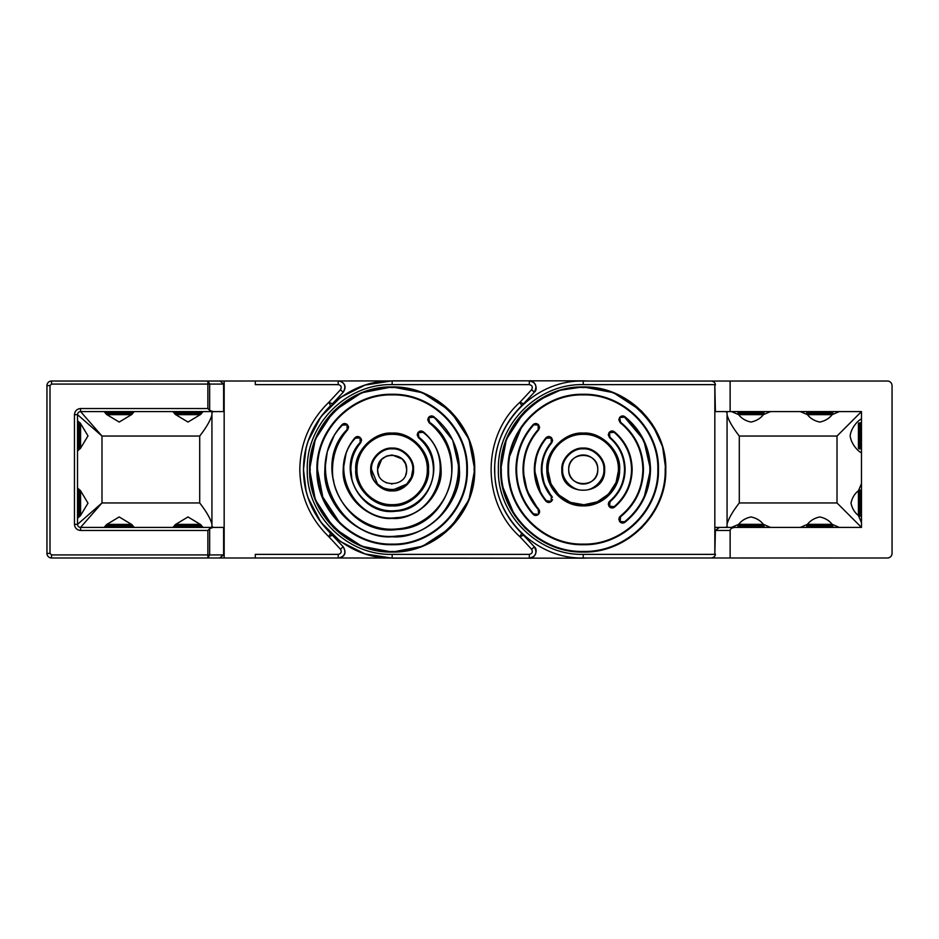 <?xml version="1.0" encoding="UTF-8"?>
<svg xmlns="http://www.w3.org/2000/svg" width="939" height="939" viewBox="0 0 939 939"><rect width="100%" height="100%" fill="white"/><g stroke="black" fill="none" stroke-linecap="round" stroke-linejoin="round"><path stroke-width="1.41" d="M595.432 477.388A14.519 14.519 0 0 0 596.746 464.159M596.641 463.901A14.519 14.519 0 0 0 595.396 461.554M595.103 461.119A14.519 14.519 0 0 0 593.507 459.23M593.202 458.925A14.519 14.519 0 0 0 591.183 457.34M591.124 457.305A14.519 14.519 0 0 0 583.236 454.981M583.142 454.981A14.519 14.519 0 0 0 577.896 456.002M577.638 456.096A14.519 14.519 0 0 0 575.29 457.34M574.856 457.645A14.519 14.519 0 0 0 572.966 459.23M572.673 459.547A14.519 14.519 0 0 0 571.088 461.554M571.041 461.612A14.519 14.519 0 0 0 568.717 469.312M308.238 440.837L320.997 416.576L340.564 397.385L365.06 385.072L392.15 380.835L529.443 380.835L199.455 381.046M343.275 546.862L343.275 546.862C346.374 552.238 345.247 555.947 339.906 557.989L529.443 558.165L392.15 558.165L365.06 553.928L340.564 541.615L320.997 522.424L308.238 498.163M523.551 535.218L519.936 536.721L521.673 533.317A48.922 48.922 0 0 1 523.551 535.218L534.244 546.733C537.507 552.93 535.864 556.698 529.326 558.036L529.326 554.374C532.272 553.623 533.023 551.909 531.556 549.233L534.373 546.862C538.622 549.867 534.549 559.245 529.443 558.165L583.741 558.165M583.741 380.835L529.443 380.835C534.537 379.755 538.622 389.122 534.373 392.138L523.551 403.782A48.922 48.922 0 0 1 521.673 405.683L519.936 402.279L523.551 403.782M568.717 469.676A14.519 14.519 0 0 0 569.738 474.841M569.844 475.099A14.519 14.519 0 0 0 571.088 477.446M571.382 477.881A14.519 14.519 0 0 0 572.966 479.77M573.283 480.075A14.519 14.519 0 0 0 575.29 481.66M575.361 481.695A14.519 14.519 0 0 0 583.236 484.019M583.342 484.019A14.519 14.519 0 0 0 588.589 482.998M588.847 482.904A14.519 14.519 0 0 0 591.183 481.66M591.629 481.355A14.519 14.519 0 0 0 593.507 479.77M593.812 479.453A14.519 14.519 0 0 0 595.396 477.446M889.526 381.504A4.589 4.589 0 0 1 889.667 381.574A4.589 4.589 0 0 0 887.989 381.046L730.131 381.046L730.131 411.587L861.474 411.587L861.474 527.413L719.391 527.413L715.389 530.465L714.837 554.374L714.837 384.626L715.389 411.587L730.131 411.587M883.212 381.011L887.989 381.046L883.235 381.046M883.235 557.989L887.461 557.989A4.589 4.589 0 0 0 892.05 553.4C891.78 556.181 890.254 557.707 887.461 557.989A4.589 4.589 0 0 0 892.05 553.4L892.05 514.595M628.109 557.989L720.413 557.989M887.989 381.046C890.477 381.551 891.839 383.065 892.05 385.6L892.05 424.405M892.05 447.328L892.05 491.672M738.007 525.3A0.916 0.916 0 0 1 738.934 524.385L763.078 524.385A0.916 0.916 0 0 1 764.006 525.3L738.007 525.3L738.007 526.521A0.916 0.916 0 0 0 738.7 527.413L731.504 527.413L738.641 524.349C741.587 520.546 745.707 518.07 751.012 516.943C756.294 518.058 760.414 520.523 763.372 524.349L770.508 527.413L714.837 527.413M809.019 381.046A0.916 0.916 0 0 1 809.254 381.011L830.346 381.011L809.254 381.011A0.916 0.916 0 0 0 809.019 381.046M809.019 557.989A0.916 0.916 0 0 0 809.254 558.012L830.346 558.012L809.254 558.012A0.916 0.916 0 0 1 809.019 557.989M740.225 557.989A0.916 0.916 0 0 0 740.46 558.012L761.552 558.012L740.46 558.012A0.916 0.916 0 0 1 740.225 557.989M406.669 469.371L405.636 464.112M405.484 463.76L402.408 459.23M402.162 458.983L392.15 454.981M391.997 454.981L386.762 456.014M386.41 456.154L381.88 459.23M381.633 459.476L377.619 469.359M267.239 557.989L219.609 557.989L223.611 554.926L223.611 527.413L212.261 527.413L224.163 527.413L212.261 527.413M208.129 381.046L209.667 384.074L223.611 384.074L220.09 381.046L51.539 381.011M406.47 471.883L406.669 469.5C407.561 488.233 376.727 488.233 377.619 469.5L377.889 472.258M377.983 472.728L378.722 475.052M385.999 482.658L386.586 482.916M391.504 484.008L392.15 484.019M405.707 474.688L406.387 472.329M224.163 381.046L224.163 557.989L51.539 557.989A4.589 4.589 0 0 1 46.95 553.4L46.95 514.595M46.95 491.672L46.95 447.328M46.95 424.405L46.95 385.6A4.589 4.589 0 0 1 51.011 381.046M223.611 384.074L223.611 411.587L212.261 411.587M339.906 557.989L255.279 557.989L255.279 554.374L338.228 554.374C341.174 553.623 341.925 551.909 340.47 549.233L328.838 536.721L330.575 533.317C312.898 515.711 303.872 494.442 303.473 469.5C303.872 444.558 312.898 423.289 330.575 405.683L328.838 402.279L332.453 403.782L343.275 392.138C346.432 387.173 345.352 383.476 340.024 381.046M179.279 558.012L177.448 558.012A0.916 0.916 0 0 1 177.213 557.989A0.916 0.916 0 0 0 177.448 558.012L196.709 558.012M198.775 557.989A0.916 0.916 0 0 1 198.54 558.012A0.916 0.916 0 0 0 198.775 557.989L177.213 557.989M110.485 558.012L108.654 558.012A0.916 0.916 0 0 1 108.419 557.989A0.916 0.916 0 0 0 108.654 558.012L127.915 558.012M110.485 381.011L108.654 381.011A0.916 0.916 0 0 0 108.419 381.046A0.916 0.916 0 0 1 108.654 381.011L127.915 381.011M129.981 381.046A0.916 0.916 0 0 0 129.746 381.011A0.916 0.916 0 0 1 129.981 381.046L55.765 381.046M174.994 525.3L200.993 525.3A0.916 0.916 0 0 0 200.066 524.385L175.922 524.385A0.916 0.916 0 0 0 174.994 525.3L174.994 526.521A0.916 0.916 0 0 0 175.687 527.413M200.993 525.3L200.993 526.521A0.916 0.916 0 0 1 200.3 527.413M741.376 524.385L760.637 524.385M764.006 525.3L764.006 526.521A0.916 0.916 0 0 1 763.313 527.413M79.662 448.865L79.662 422.867A0.916 0.916 0 0 1 80.578 423.794L80.578 447.95A0.916 0.916 0 0 1 79.662 448.865L78.442 448.865A0.916 0.916 0 0 1 77.526 447.95L77.526 424.405M77.526 447.328L77.526 447.95M79.662 422.867L78.442 422.867A0.916 0.916 0 0 0 77.526 423.794M79.662 516.133L79.662 490.135A0.916 0.916 0 0 1 80.578 491.05L80.578 515.206A0.916 0.916 0 0 1 79.662 516.133L78.442 516.133A0.916 0.916 0 0 1 77.526 515.206L77.526 491.672M77.526 514.595L77.526 515.206M79.662 490.135L78.442 490.135A0.916 0.916 0 0 0 77.526 491.05M738.007 412.503L764.006 412.503L764.006 413.735A0.916 0.916 0 0 1 763.078 414.651L738.934 414.651A0.916 0.916 0 0 1 738.007 413.735L738.007 412.503A0.916 0.916 0 0 1 738.934 411.587M764.006 412.503A0.916 0.916 0 0 0 763.078 411.587M740.225 381.046A0.916 0.916 0 0 1 740.46 381.011L761.552 381.011A0.916 0.916 0 0 1 761.787 381.046M720.413 381.046L790.791 381.046M760.637 414.651L741.376 414.651M333.768 527.871L315.387 499.888L309.588 469.5C308.45 425.39 348.029 385.812 392.15 386.95C436.259 385.812 475.838 425.39 474.7 469.5L468.948 499.783L450.697 527.695M356.984 469.5C356.503 450.708 373.358 433.853 392.15 434.334C410.93 433.853 427.785 450.708 427.304 469.5C427.785 488.292 410.93 505.147 392.15 504.666C373.358 505.147 356.503 488.292 356.984 469.5M317.546 469.5C316.513 509.361 352.278 545.136 392.15 544.104C432.01 545.136 467.775 509.361 466.753 469.5C467.775 429.639 432.01 393.864 392.15 394.896C352.278 393.864 316.513 429.639 317.546 469.5L322.781 496.966L339.39 522.248M597.767 469.5C598.577 488.233 567.907 488.233 568.717 469.5C567.907 450.767 598.577 450.767 597.767 469.5M510.64 418.594L509.501 420.261M521.673 533.317C503.997 515.711 494.959 494.442 494.571 469.5C494.959 444.558 503.997 423.289 521.673 405.683M534.749 462.986L534.373 467.199M413.547 469.5C414.475 480.134 402.784 491.825 392.15 490.897C381.516 491.825 369.825 480.134 370.741 469.5C369.825 458.866 381.504 447.175 392.15 448.103C402.772 447.175 414.475 458.866 413.547 469.5M603.883 469.5C604.763 459.241 593.495 447.973 583.236 448.865C572.99 447.973 561.71 459.241 562.602 469.5C561.71 479.759 572.99 491.027 583.236 490.135C593.495 491.027 604.763 479.759 603.883 469.5M450.52 411.129L468.901 439.112L474.7 469.5C475.838 513.61 436.259 553.188 392.15 552.05C348.029 553.188 308.45 513.61 309.588 469.5L315.34 439.217L333.591 411.305M333.768 411.129L361.597 392.807L391.833 386.95M392.15 386.95L422.421 392.702L450.333 410.942M359.261 481.942L359.52 482.611M427.304 470.028L427.304 468.913M333.368 479.512L333.826 481.918M451.729 471.671L451.765 469.5C452.445 499.466 427.257 526.955 397.338 528.892C363.78 532.812 331.537 503.292 332.523 469.5C332.699 454.429 337.735 441.213 347.618 429.851L347.16 429.452C310.21 466.53 345.364 536.944 397.397 529.502C449.922 527.8 472.317 452.352 429.499 422.245L429.111 422.726L427.726 419.85L428.384 417.738L433.466 417.198C480.885 450.65 456.096 533.939 397.948 535.899C340.352 544.068 301.478 466.343 342.371 425.167L347.465 424.827L348.545 427.421L347.618 429.851L348.545 427.421M341.761 437.621L340.775 439.229M334.155 455.638L333.145 460.92M452.68 440.18L459.406 469.5C462.305 502.917 425.567 539.667 392.15 536.768C358.721 539.667 321.983 502.928 324.882 469.5L327.288 451.671L334.437 434.933M334.695 434.499L341.913 424.757L344.484 423.536M432.515 416.047L433.841 416.716C450.415 430.414 458.936 448.009 459.406 469.5C460.333 505.44 428.09 537.695 392.15 536.768C356.198 537.695 323.955 505.44 324.882 469.5C325.082 452.504 330.763 437.586 341.913 424.757C343.651 423.184 345.423 423.137 347.254 424.604L346.82 425.038M451.765 469.5C451.342 450.415 443.783 434.827 429.111 422.726L427.726 419.85L428.56 417.491L430.966 415.977M433.384 471.343L433.419 469.5C433.888 490.252 416.458 509.278 395.742 510.616C372.501 513.34 350.188 492.893 350.869 469.5L351.773 478.08M350.869 469.5C350.975 459.429 354.249 450.532 360.67 442.797L360.294 443.243M356.797 448.185L356.233 449.147M351.902 460.298L351.221 464.124M422.034 431.13L423.36 431.834C434.839 441.764 440.743 454.323 441.06 469.5C443.173 493.808 416.458 520.523 392.15 518.422C367.842 520.523 341.115 493.808 343.228 469.5L346.162 452.809M420.472 431.036L418.019 432.55C419.592 430.766 421.365 430.52 423.36 431.834C434.851 441.764 440.755 454.312 441.06 469.5C441.741 495.639 418.289 519.091 392.15 518.422C365.999 519.091 342.547 495.639 343.228 469.5C343.357 457.563 347.23 447.011 354.86 437.832L357.442 436.541M360.67 442.797L361.538 440.414L360.67 442.797L360.2 442.398C335.469 468.467 360.083 516.321 395.8 511.227C431.858 510.041 447.774 458.631 418.888 437.269L418.501 437.738L417.174 434.91L417.843 432.809L422.973 432.304C456.307 456.941 437.95 516.25 396.352 517.624C355.153 523.493 326.772 468.279 355.329 438.22L360.47 437.82L361.538 440.426M433.419 469.5C433.149 456.671 428.184 446.084 418.501 437.738L417.174 434.91L417.843 432.809L418.512 432.902M583.236 558.165L588.929 557.989M589.387 381.046L583.236 380.835M509.337 518.504L510.558 520.3M306.079 448.161L303.473 469.394M303.473 469.653L306.079 490.839M534.373 392.138L531.556 389.767C533.023 387.091 532.272 385.377 529.326 384.626L529.326 380.964C535.864 382.302 537.507 386.07 534.244 392.267M534.326 470.063L537.19 453.009M450.52 527.871L422.691 546.193L392.455 552.05M392.15 552.05L361.867 546.298L333.955 528.058M359.602 456.178L359.367 456.765M446.718 445.485L445.732 443.372M439.123 432.785L438.09 431.494M431.036 415.965L432.445 416.036M429.064 417.843L428.56 417.491C430.097 415.731 431.858 415.472 433.841 416.716L452.598 440.004M344.554 423.536L345.951 423.771M346.01 423.794L347.465 424.827M348.263 426.013L348.51 426.94M430.085 453.244L429.557 452.07M425.156 444.71L424.44 443.795M420.531 431.024L421.963 431.118M357.513 436.541L358.933 436.764M358.991 436.788L360.247 437.609L359.825 438.043M361.269 439.018L361.515 439.933M360.47 437.82L360.247 437.609C358.393 436.119 356.597 436.189 354.86 437.832L355.329 438.22M858.422 493.503L858.422 512.764M859.338 490.135L859.338 516.133L860.558 516.133L860.558 490.135L859.338 490.135A0.916 0.916 0 0 0 858.422 491.05L858.422 515.206L858.422 491.05M859.338 516.133A0.916 0.916 0 0 1 858.422 515.206M860.558 516.133A0.916 0.916 0 0 0 861.474 515.206M860.558 490.135A0.916 0.916 0 0 1 861.474 491.05M109.57 524.385L128.831 524.385M106.201 525.3L132.199 525.3A0.916 0.916 0 0 0 131.272 524.385L107.116 524.385A0.916 0.916 0 0 0 106.201 525.3L106.201 526.521A0.916 0.916 0 0 0 106.882 527.413M132.199 525.3L132.199 526.521A0.916 0.916 0 0 1 131.507 527.413M106.201 413.735L132.199 413.735A0.916 0.916 0 0 1 131.272 414.651L107.116 414.651A0.916 0.916 0 0 1 106.201 413.735L106.201 412.503A0.916 0.916 0 0 1 107.116 411.587M132.199 413.735L132.199 412.503A0.916 0.916 0 0 0 131.272 411.587M109.57 414.651L128.831 414.651M806.801 526.521L832.799 526.521L832.799 525.3A0.916 0.916 0 0 0 831.884 524.385L807.728 524.385A0.916 0.916 0 0 0 806.801 525.3L806.801 526.521A0.916 0.916 0 0 0 807.493 527.413M832.799 526.521A0.916 0.916 0 0 1 832.118 527.413M46.95 435.872C46.95 450.65 46.95 450.65 46.95 435.872C46.95 421.083 46.95 421.083 46.95 435.872M46.95 503.128C46.95 517.917 46.95 517.917 46.95 503.128C46.95 488.35 46.95 488.35 46.95 503.128M77.526 503.128C77.526 517.917 77.526 517.917 77.526 503.128M106.26 414.04L104.112 411.587L134.289 411.587L132.141 414.04M343.486 464.418L343.298 466.777M319.589 418.524L318.474 420.156M305.339 451.436L305.21 452.07M131.624 414.58L119.194 422.057L106.776 414.58M176.532 411.587L172.905 411.587L175.053 414.04M200.418 414.58L187.988 422.057L175.57 414.58M172.905 527.413L175.077 524.936M175.511 524.478L187.988 516.943L200.477 524.478M104.112 527.413L106.283 524.936M106.717 524.478L119.194 516.943L131.683 524.478M392.15 448.865L392.972 448.877M412.784 469.5C413.676 459.241 402.397 447.973 392.15 448.865C381.891 447.973 370.612 459.241 371.504 469.5C370.236 496.121 414.064 496.121 412.784 469.5L411.376 477M176.532 381.046L179.279 381.011M196.709 381.011L255.279 381.011L255.279 384.626L338.228 384.626L338.228 381.046M224.163 557.989L207.871 557.989L207.871 554.926L51.539 554.926L51.539 557.989M50.002 385.6L50.002 553.4L46.95 553.4L46.95 385.6L50.002 385.6L51.539 384.074L207.871 384.074L207.871 381.046M108.419 381.046L107.739 381.046M340.47 549.233L343.158 546.733C346.338 552.425 344.989 556.181 339.085 557.989L338.228 557.989L338.228 554.374M219.609 557.989L207.871 557.989L209.667 554.926L207.871 554.926L207.871 530.465L209.667 528.669L209.667 554.926L223.611 554.926M339.296 381.046C345 382.866 346.291 386.598 343.158 392.267L343.275 392.138M318.086 518.258L319.413 520.218M343.158 546.733L330.575 533.317L332.453 535.218L328.838 536.721C309.917 518.305 300.234 495.898 299.811 469.5C300.234 443.102 309.917 420.695 328.838 402.279L340.47 389.767C341.925 387.091 341.174 385.377 338.228 384.626M377.619 469.5C376.809 450.767 407.479 450.767 406.669 469.5M77.526 454.323L77.526 414.651A3.052 3.052 0 0 1 80.578 411.587L213.071 411.587L209.667 410.331L207.871 408.535L207.871 384.074L209.667 384.074L209.667 410.331M77.526 455.368L77.526 521.591M209.667 528.669L213.071 527.413L80.578 527.413A3.052 3.052 0 0 1 77.526 524.349L77.526 522.636M207.871 530.465L80.578 530.465L80.578 527.413L101.987 502.952L77.526 524.349L77.526 414.651L101.987 436.048L80.578 411.587L80.578 408.535L207.871 408.535M213.576 411.587L211.932 412.362L211.932 526.638L213.576 527.413M343.31 472.481L343.979 478.362M100.743 411.587L99.745 411.587M169.536 411.587L168.539 411.587M206.451 527.413L207.449 527.413M137.646 527.413L80.578 527.413M77.526 488.045L79.968 490.193M80.508 490.698L87.996 503.163L80.508 515.558M79.968 516.074L77.526 518.211M77.526 420.778L79.968 422.926M80.508 423.442L87.996 435.896L80.508 448.302M79.968 448.807L77.526 450.955M211.932 414.862C210.453 420.367 206.38 427.433 199.702 436.048L101.987 436.048L101.987 502.952L199.702 502.952C206.38 511.567 210.453 518.633 211.932 524.138M207.496 527.413L168.48 527.413M99.698 411.587L138.702 411.587M168.492 411.587L207.507 411.587M411.259 477.282L406.892 483.937M406.74 484.09L392.385 490.135M392.15 490.135L384.626 488.726M384.368 488.62L377.701 484.242M377.548 484.09L371.504 469.5M203.082 411.587L200.934 414.04M200.911 524.936L203.082 527.413M132.117 524.936L134.289 527.413M832.799 413.735L806.801 413.735A0.916 0.916 0 0 0 807.728 414.651L831.884 414.651A0.916 0.916 0 0 0 832.799 413.735L832.799 412.503A0.916 0.916 0 0 0 831.884 411.587M806.801 413.735L806.801 412.503A0.916 0.916 0 0 1 807.728 411.587M807.728 414.651L831.884 414.651M174.994 413.735L200.993 413.735A0.916 0.916 0 0 1 200.066 414.651L175.922 414.651A0.916 0.916 0 0 1 174.994 413.735L174.994 412.503A0.916 0.916 0 0 1 175.922 411.587M200.993 413.735L200.993 412.503A0.916 0.916 0 0 0 200.066 411.587M177.213 381.046A0.916 0.916 0 0 1 177.448 381.011L198.54 381.011A0.916 0.916 0 0 1 198.775 381.046M858.422 426.236L858.422 445.497M859.338 422.867L859.338 448.865L860.558 448.865L860.558 422.867L859.338 422.867A0.916 0.916 0 0 0 858.422 423.794L858.422 447.95L858.422 423.794M859.338 448.865A0.916 0.916 0 0 1 858.422 447.95M860.558 448.865A0.916 0.916 0 0 0 861.474 447.95M860.558 422.867A0.916 0.916 0 0 1 861.474 423.794M858.457 515.499A3.052 2.242 -0 0 1 858.422 515.499C854.607 512.553 852.131 508.433 851.004 503.128C852.119 497.846 854.596 493.726 858.422 490.768L861.474 483.632L861.474 522.636L858.422 515.499L858.422 490.768A3.052 2.242 0 0 1 858.457 490.768M604.646 469.5C605.96 497.107 560.513 497.107 561.839 469.5C560.912 458.866 572.602 447.175 583.236 448.103C593.871 447.175 605.561 458.866 604.646 469.5M861.169 452.68L861.474 452.246C862.284 454.523 851.509 446.6 850.147 435.872C851.497 425.144 862.295 417.198 861.474 419.487L861.169 419.052M652.253 424.193L662.558 446.612L665.798 469.5C666.925 513.61 627.358 553.188 583.236 552.05C539.127 553.188 499.548 513.61 500.687 469.5L506.391 439.335L524.502 411.493M524.866 411.129L537.601 400.707M537.93 400.495L560.043 390.272L582.626 386.95M583.236 386.95L613.402 392.655L641.243 410.766M641.619 411.129L652.018 423.841M502.271 485.604L500.687 469.5C499.548 425.39 539.127 385.812 583.236 386.95C627.358 385.812 666.925 425.39 665.798 469.5L664.26 485.334M807.434 524.432A3.052 2.242 90 0 1 807.434 524.349C810.38 520.546 814.5 518.07 819.806 516.943C825.088 518.058 829.207 520.523 832.165 524.349L839.302 527.413L800.298 527.413L807.434 524.349L832.165 524.349A3.052 2.242 90 0 1 832.165 524.432M751.012 422.057C745.719 420.942 741.599 418.477 738.641 414.651L731.504 411.587L770.52 411.587L763.372 414.651C760.426 418.454 756.306 420.93 751.012 422.057M819.806 422.057C814.512 420.942 810.392 418.477 807.434 414.651L800.298 411.587L839.313 411.587L832.165 414.651C829.219 418.454 825.099 420.93 819.806 422.057M618.402 469.5C618.883 488.292 602.028 505.147 583.236 504.666C564.456 505.147 547.59 488.292 548.083 469.5C547.59 450.708 564.456 433.853 583.236 434.334C602.028 433.853 618.883 450.708 618.402 469.5L618.402 468.89M548.118 471.249L550.759 482.951M551.475 484.571L558.376 494.36M559.398 495.334L569.785 501.989M571.041 502.482L583.236 504.666M584.586 504.63L596.688 501.989M597.92 501.449L608.096 494.372M609.035 493.398L615.726 482.963M616.242 481.613L618.367 471.026M642.863 469.876L642.863 469.5C642.429 450.415 634.881 434.827 620.21 422.726L618.813 419.85L619.658 417.491L620.585 422.245L620.21 422.726L618.813 419.85L619.482 417.738M635.68 511.626L624.94 522.284C622.956 523.528 621.195 523.269 619.658 521.509L618.813 519.15L620.21 516.274C634.881 504.173 642.429 488.585 642.863 469.5L642.863 469.042M620.738 522.53L619.482 521.262L619.165 517.6M619.658 521.509L624.552 521.802C640.985 508.234 649.436 490.804 649.894 469.5C649.424 448.196 640.985 430.766 624.552 417.198L619.658 417.491C621.195 415.731 622.956 415.472 624.94 416.716C641.513 430.414 650.034 448.009 650.504 469.5L643.872 498.644M643.778 498.82L635.809 511.462M643.778 440.18L650.504 469.5C650.034 490.991 641.513 508.586 624.94 522.284L622.193 523.046M510.065 484.055L510.241 484.9M657.84 469.5C658.873 509.361 623.109 545.136 583.236 544.104C543.376 545.136 507.612 509.361 508.633 469.5C507.612 429.639 543.376 393.864 583.236 394.896C623.109 393.864 658.873 429.639 657.84 469.5M621.911 499.454L614.458 507.166C612.463 508.48 610.679 508.234 609.106 506.45L608.272 504.09L609.599 501.262C619.271 492.916 624.247 482.329 624.517 469.5L625.128 469.5C624.858 456.483 619.81 445.743 609.986 437.269L609.599 437.738L608.272 434.91L608.93 432.809L614.071 432.304C625.409 442.081 631.231 454.476 631.548 469.5L632.158 469.5L629.564 485.228L622.052 499.29M610.209 507.471L608.93 506.191L608.589 502.576M624.517 469.5C624.247 456.671 619.271 446.084 609.599 437.738L608.272 434.91L609.106 432.55C610.679 430.766 612.463 430.52 614.458 431.834C625.949 441.764 631.853 454.312 632.158 469.5C631.853 484.688 625.949 497.236 614.458 507.166L611.688 507.987M532.988 437.421L531.943 439.123M525.277 455.544L524.255 460.814M523.622 469.5C523.798 454.429 528.833 441.213 538.704 429.851L538.247 429.452C528.27 440.919 523.187 454.276 523.011 469.5L523.622 469.5C523.798 484.571 528.833 497.787 538.704 509.149L539.632 511.579L538.563 514.173L538.247 509.548C528.27 498.081 523.187 484.724 523.011 469.5M552.414 497.318L551.768 496.203C545.336 488.468 542.073 479.571 541.967 469.5C542.073 459.429 545.336 450.532 551.768 442.797L551.381 443.255M548.141 447.774L547.402 449.03M543.024 460.192L542.331 463.983M534.326 469.5L534.937 469.5C535.054 481.296 538.892 491.719 546.428 500.78L551.346 501.391C549.491 502.881 547.695 502.811 545.958 501.168C538.329 491.989 534.455 481.437 534.326 469.5C534.455 457.563 538.329 447.011 545.958 437.832C547.695 436.189 549.491 436.119 551.346 437.609L551.134 438.255L551.569 437.82L550.09 436.788M551.768 442.797L552.637 440.414L551.569 437.82L552.637 440.414L551.768 442.797L551.299 442.398C544.784 450.251 541.463 459.277 541.357 469.5L541.967 469.5M552.531 499.442L551.569 501.18L551.134 500.745L551.299 496.602C544.773 488.75 541.463 479.712 541.357 469.5M548.669 502.471L551.346 501.391L552.355 499.982M525.746 504.419L518.457 487.634L515.969 469.5L516.591 469.5C516.779 486.343 522.413 501.121 533.469 513.833L538.34 514.396C536.521 515.863 534.749 515.816 533.012 514.243C521.849 501.414 516.18 486.496 515.969 469.5C516.18 452.504 521.849 437.586 533.012 424.757C534.749 423.184 536.521 423.137 538.34 424.604L538.129 425.25L538.563 424.827L537.108 423.794M538.563 424.827L539.632 427.421L538.704 429.851L539.632 427.421L538.563 424.827M535.711 515.464L538.34 514.396L539.362 512.987M547.144 502.095L541.181 494.477M540.993 494.149L534.314 469.5M546.052 437.715L548.458 436.541M548.599 436.541L549.949 436.729M542.096 472.845L543.857 481.86M545.066 485.217L550.524 494.665M548.599 502.459L547.202 502.119M515.969 469.5L518.363 451.729L525.464 435.062M525.793 434.499L533.012 424.757L537.918 425.038M534.197 515.124L525.922 504.701M533.117 424.651L535.5 423.536M535.641 423.536L536.967 423.735M523.868 474.946L526.568 488.01M528.457 493.045L536.932 507.06M539.397 510.276L539.538 512.448M535.641 515.464L534.268 515.159M621.454 453.889L620.644 452.046M616.348 444.851L615.597 443.877M615.409 495.369L616.172 494.384M609.188 432.445L611.489 431.048M611.629 431.024L612.991 431.095M613.12 431.13L621.782 439.37M621.829 439.429L629.553 453.725L632.158 469.5M611.629 507.976L610.268 507.506M608.613 502.529L609.599 501.262L609.986 501.731L609.611 506.098L614.071 506.696C625.409 496.919 631.231 484.524 631.548 469.5M583.87 394.896L583.248 394.896M521.11 428.196L509.959 455.544M623.613 416.047L643.602 439.816M622.134 523.035L620.796 522.565M619.188 517.553L620.21 516.274L620.585 516.755C635.41 504.525 643.039 488.773 643.473 469.5C643.039 450.227 635.41 434.475 620.585 422.245M638.004 445.931L636.842 443.384M630.304 432.902L629.247 431.588M629.107 507.588L630.186 506.25M636.806 495.686L637.604 493.984M619.74 417.374L621.982 415.989M622.134 415.965L623.461 416.012M583.964 434.346L583.236 434.334M550.759 456.025L550.489 456.694M548.846 462.211L548.728 462.798M727.068 524.138C728.547 518.633 732.62 511.567 739.298 502.952L837.013 502.952L837.013 436.048L739.298 436.048C732.62 427.433 728.547 420.367 727.068 414.862M725.424 527.413L727.068 526.638L727.068 412.362L725.424 411.587M664.202 485.604L659.612 500.839M659.507 501.097L652.03 515.135M651.877 515.37L641.807 527.683M641.619 527.871L629.33 537.988M629.107 538.141L615.08 545.665M614.834 545.77L599.61 550.418M599.34 550.465L583.518 552.05M583.236 552.05L567.414 550.524M567.133 550.465L551.897 545.876M551.651 545.77L537.613 538.293M537.378 538.141L525.065 528.07M524.866 527.871L514.748 515.593M514.595 515.358L502.33 485.874M807.434 414.604A3.052 2.242 -90 0 0 807.434 414.651L819.806 414.651M837.013 436.048L861.474 411.587M837.013 502.952L861.474 527.413M738.641 524.432A3.052 2.242 90 0 1 738.641 524.349L763.372 524.349A3.052 2.242 90 0 1 763.372 524.432M730.131 381.046L580.901 381.046C534.068 381.105 493.01 423.771 494.759 470.568C494.149 517.401 536.216 559.057 583.037 557.989L711.222 557.989C714.004 557.437 715.389 556.123 715.389 554.069M735.331 527.413C732.197 527.601 730.46 528.622 730.131 530.465L730.131 557.989L711.222 557.989M715.389 384.931C715.412 382.948 714.098 381.645 711.445 381.046M892.05 385.6L892.05 553.4M887.461 557.989L730.131 557.989M635.48 557.989L636.302 557.989M148.209 381.046L130.662 381.046M200.993 526.521L174.994 526.521M738.007 526.521L764.006 526.521M78.442 422.867L78.442 448.865M78.442 490.135L78.442 516.133M764.006 413.735L738.007 413.735M474.089 469.5C477.611 428.783 432.856 384.028 392.15 387.561C351.432 384.028 306.677 428.783 310.199 469.5C306.677 510.217 351.432 554.972 392.15 551.439C432.856 554.972 477.611 510.217 474.089 469.5M355.764 469.5C354.191 451.424 374.062 431.553 392.15 433.114C410.226 431.553 430.097 451.424 428.524 469.5C430.097 487.576 410.226 507.447 392.15 505.886C374.062 507.447 354.191 487.576 355.764 469.5M467.364 469.5C468.397 509.689 432.339 545.747 392.15 544.714C351.949 545.747 315.891 509.689 316.924 469.5C315.891 429.311 351.949 393.241 392.15 394.286C432.339 393.253 468.397 429.311 467.364 469.5M392.15 384.626L392.15 380.964C344.824 379.755 302.393 422.174 303.602 469.5C302.393 516.826 344.824 559.245 392.15 558.036L392.15 554.374C346.784 555.536 306.114 514.865 307.276 469.5C306.114 424.135 346.784 383.464 392.15 384.626L529.326 384.626M529.326 554.374L392.15 554.374M531.556 549.233L519.936 536.721C481.543 502.541 481.543 436.459 519.936 402.279L531.556 389.767M347.16 429.452L347.031 425.25M428.888 418.09L429.499 422.245M360.2 442.398L360.036 438.255M418.336 433.161L418.888 437.269M132.199 526.521L106.201 526.521M132.199 412.503L106.201 412.503M832.799 525.3L806.801 525.3M51.539 381.046L51.539 384.074M50.002 553.4L51.539 554.926M80.578 530.465C76.892 530.089 74.85 528.047 74.463 524.349L74.463 414.651C74.85 410.953 76.892 408.911 80.578 408.535M340.47 389.767L343.158 392.267M74.463 414.651L77.526 414.651M74.463 524.349L77.526 524.349M332.453 535.218L330.575 533.317M199.702 502.952L199.702 436.048M806.801 412.503L832.799 412.503M200.993 412.503L174.994 412.503M534.937 469.5C535.066 457.704 538.892 447.281 546.428 438.22L550.911 438.043M551.299 442.398L551.134 438.255M516.591 469.5C516.79 452.657 522.413 437.879 533.469 425.167M538.247 429.452L538.129 425.25M609.434 433.161L609.986 437.269M625.128 469.5C624.858 482.517 619.81 493.257 609.986 501.731M620.163 521.157L620.585 516.755M649.894 469.5L650.504 469.5M642.863 469.5L643.473 469.5M658.45 469.5C659.495 509.689 623.426 545.759 583.236 544.714C543.047 545.747 506.99 509.689 508.022 469.5C506.99 429.311 543.047 393.253 583.236 394.286C623.426 393.253 659.495 429.311 658.45 469.5M546.85 469.5C546.357 488.937 563.799 506.391 583.236 505.886C602.685 506.391 620.127 488.937 619.623 469.5C621.195 451.424 601.312 431.553 583.236 433.114C565.161 431.553 545.289 451.424 546.85 469.5M665.176 469.5C668.709 428.783 623.954 384.028 583.236 387.561C542.519 384.028 497.764 428.783 501.297 469.5C500.17 513.281 539.456 552.566 583.236 551.439C627.029 552.566 666.314 513.281 665.176 469.5M739.298 436.048L739.298 502.952M714.837 554.374L583.236 554.374C537.883 555.536 497.212 514.865 498.374 469.5C497.212 424.135 537.883 383.464 583.236 384.626L714.837 384.626M583.236 381.046L583.236 384.626M583.236 554.374L583.236 557.989M730.131 530.465L715.389 530.465"/></g></svg>
